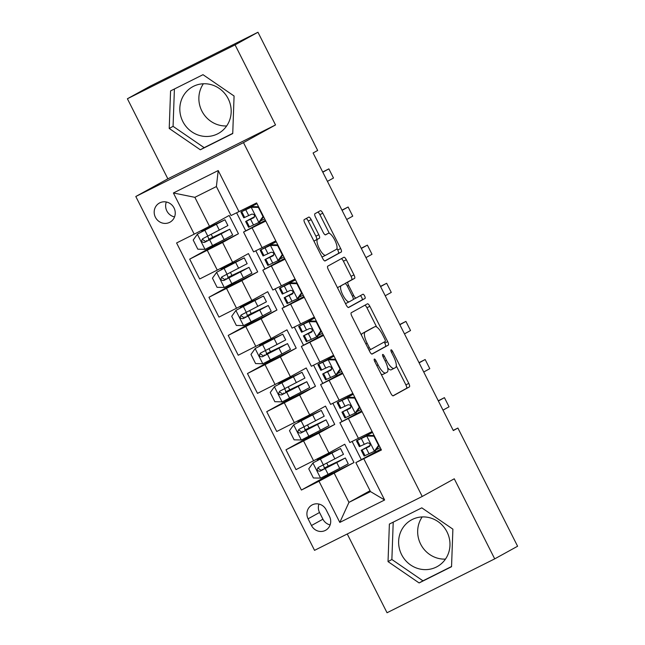 <?xml version="1.0" encoding="UTF-8"?>
<svg xmlns="http://www.w3.org/2000/svg" width="645" height="645" viewBox="0 0 645 645"><rect width="100%" height="100%" fill="white"/><g stroke="black" fill="none" stroke-linecap="round" stroke-linejoin="round"><path stroke-width="0.97" d="M374.318 359.072A2.346 0.718 63.4 0 0 374.753 361.514L390.822 393.329A3.354 1.024 63.4 0 0 393.216 395.828A3.354 1.024 63.4 0 0 393.232 395.82L409.406 386.903A3.354 1.024 63.4 0 0 408.793 383.412L392.724 351.598A2.346 0.718 63.4 0 0 391.039 349.848A2.346 0.718 63.4 0 0 391.467 352.291L393.547 356.411A10.731 3.281 63.4 0 1 395.506 367.577L394.159 368.319A10.731 3.281 63.4 0 1 394.127 368.343A10.731 3.281 63.4 0 1 386.444 360.329L384.364 356.209A2.346 0.718 63.4 0 0 382.687 354.46A2.346 0.718 63.4 0 0 383.106 356.903L385.186 361.023A10.731 3.281 63.4 0 1 387.153 372.189L385.807 372.931A10.731 3.281 63.4 0 1 385.766 372.947A10.731 3.281 63.4 0 1 378.091 364.933L376.011 360.821A2.346 0.718 63.4 0 0 374.326 359.063A2.346 0.718 63.4 0 0 374.318 359.072M182.801 121.47A26.655 25.381 -118.9 0 0 218.373 133.459A26.655 25.381 -118.9 0 0 228.201 98.75A26.655 25.381 -118.9 0 0 192.629 86.769A26.655 25.381 -118.9 0 0 182.801 121.47M203.393 83.769A26.655 25.381 -118.9 0 0 201.845 110.972A26.655 25.381 -118.9 0 0 226.653 125.952M155.405 217.26A10.933 10.409 -118.9 0 0 169.998 222.178A10.933 10.409 -118.9 0 0 174.029 207.94A10.933 10.409 -118.9 0 0 159.436 203.03A10.933 10.409 -118.9 0 0 155.405 217.26M166.329 201.99A10.933 10.409 -118.9 0 0 166.853 210.955A10.933 10.409 -118.9 0 0 174.553 216.905M447.001 531.907A26.655 25.381 61.1 0 1 437.173 566.616A26.655 25.381 61.1 0 1 401.601 554.627A26.655 25.381 61.1 0 1 411.429 519.926A26.655 25.381 61.1 0 1 447.001 531.907M422.193 516.927A26.655 25.381 -118.9 0 0 420.645 544.13A26.655 25.381 -118.9 0 0 445.453 559.11M311.172 219.614A3.354 1.024 63.4 0 0 308.77 217.107A3.354 1.024 63.4 0 0 308.762 217.115L304.222 219.614A3.354 1.024 63.4 0 0 304.835 223.106L322.685 258.435A3.354 1.024 63.4 0 0 325.08 260.943L341.269 252.018A3.354 1.024 63.4 0 0 340.657 248.527L322.806 213.197A3.354 1.024 63.4 0 0 320.412 210.689A3.354 1.024 63.4 0 0 320.396 210.697L314.913 213.721A3.354 1.024 63.4 0 0 315.534 217.212L323.169 232.329A3.354 1.024 63.4 0 0 325.572 234.836L328.297 233.329A8.974 2.741 63.4 0 1 328.329 233.313A8.974 2.741 63.4 0 1 334.771 240.061A8.974 2.741 63.4 0 1 336.392 249.349L325.741 255.218A8.974 2.741 63.4 0 0 325.741 255.218A8.974 2.741 63.4 0 1 319.267 248.486A8.974 2.741 63.4 0 1 317.646 239.198L319.42 238.223A3.354 1.024 63.4 0 0 318.807 234.732L311.172 219.614L308.262 221.066A3.354 1.024 63.4 0 0 306.157 218.55M275.52 124.945L235.07 44.876L257.96 32.25L150.293 86.132L127.404 98.758L167.853 178.826L135.805 196.499L243.479 142.618L275.52 124.945L167.853 178.826M347.252 533.979L387.04 612.75L494.707 558.868L454.265 478.792L422.217 496.465L243.479 142.618M494.707 558.868L517.596 546.242L457.894 428.038L453.217 430.376M257.96 32.25L317.671 150.454L313.091 152.978L453.314 430.562L457.894 428.038M351.259 312.736A3.354 1.024 63.4 0 0 351.872 316.227L369.722 351.557A3.354 1.024 63.4 0 0 372.125 354.065L388.306 345.131A3.354 1.024 63.4 0 0 387.693 341.648L369.851 306.311A3.354 1.024 63.4 0 0 367.448 303.811L351.259 312.736M348.598 307.504A3.354 1.024 63.4 0 1 346.204 304.996L328.353 269.666A3.354 1.024 63.4 0 1 327.741 266.175L343.914 257.258A3.354 1.024 63.4 0 1 343.93 257.25A3.354 1.024 63.4 0 1 346.325 259.758L353.968 274.875A3.354 1.024 63.4 0 1 354.581 278.366L348.018 281.986A3.354 1.024 63.4 0 0 348.631 285.469L353.702 295.499A3.354 1.024 63.4 0 0 356.096 298.006A3.354 1.024 63.4 0 0 356.113 297.998L362.942 294.233A2.346 0.718 63.4 0 0 362.942 294.233A2.346 0.718 63.4 0 1 364.635 295.999A2.346 0.718 63.4 0 1 365.062 298.425L348.614 307.496A3.354 1.024 63.4 0 1 348.598 307.504L348.614 307.496M329.522 516.484L326.136 509.776A10.594 10.086 -118.9 0 0 311.995 505.011A10.594 10.086 -118.9 0 0 308.092 518.806L311.479 525.514A10.594 10.086 -118.9 0 0 325.62 530.279A10.594 10.086 -118.9 0 0 329.522 516.484M135.805 196.499L314.542 550.346L422.217 496.465M370.053 490.732L348.953 502.374L370.488 491.595L355.847 462.618L381.429 450L256.621 202.917L231.039 215.535L216.397 186.55L194.863 197.33L209.504 226.306L229.185 215.454L238.432 233.756L216.462 244.753L215.986 243.81M363.82 458.813L384.622 499.988L339.81 522.418L319.009 481.235L353.992 462.538L344.753 444.236L328.91 452.967L296.007 469.625L285.985 449.799L318.896 433.142L334.739 424.41L325.491 406.108L309.648 414.84L276.745 431.497L266.724 411.671L299.635 395.014L315.478 386.274L306.23 367.972L290.387 376.712L257.484 393.361L247.462 373.536L280.373 356.878L296.216 348.147L286.969 329.845L271.126 338.577L238.223 355.234L228.209 335.408L261.112 318.751L276.955 310.019L267.707 291.717L251.864 300.449L218.961 317.106L208.948 297.281L241.851 280.623L257.694 271.884L248.446 253.582L232.611 262.322L199.7 278.979L189.686 259.145L222.589 242.488L238.432 233.756M331.877 473.245L301.4 490.047L319.009 481.235M301.4 490.047L176.593 242.963L194.201 234.151L173.4 192.976L218.212 170.546L239.013 211.729M235.07 44.876L127.404 98.758M334.312 473.39L348.953 502.374L339.81 522.418M236.65 212.85L245.729 230.829M255.839 250.841L264.99 268.957M275.101 288.968L284.252 307.093M294.362 327.104L303.513 345.22M313.623 365.231L322.774 383.348M332.885 403.359L342.035 421.483M352.146 441.494L361.297 459.611M380.953 449.049L355.847 462.618M375.527 451.758L375.084 450.871M367.126 435.117L366.683 434.254M361.692 410.921L339.867 422.701L362.087 411.712M356.266 413.63L355.822 412.744M347.865 396.989L347.421 396.119M342.431 372.786L320.605 384.573L342.826 373.584M337.004 375.503L336.561 374.616M328.603 358.862L328.168 357.991M323.169 334.658L301.344 346.446L323.564 335.448M317.751 337.367L317.3 336.48M309.342 320.726L308.907 319.864M303.908 296.531L282.083 308.31L304.303 297.321M298.49 299.24L298.038 298.353M290.081 282.599L289.645 281.728M284.647 258.395L262.821 270.182L285.05 259.193M279.229 261.112L278.777 260.225M270.819 244.471L270.384 243.6M265.385 220.267L243.56 232.055L265.788 221.066M259.967 222.977L259.516 222.09M251.558 206.335L251.203 205.626M353.992 462.538L332.022 473.535L331.546 472.591M328.337 466.23L326.773 463.134M323.556 456.773L323.161 455.975M312.615 435.109L285.985 449.799M293.354 396.981L266.724 411.671M274.093 358.854L247.462 373.536M254.831 320.726L228.209 335.408M235.578 282.591L208.948 297.281M216.317 244.463L189.686 259.145M339.867 422.701L349.88 442.535L372.109 431.537M334.739 424.41L312.761 435.399L312.285 434.456M309.076 428.095L307.512 424.999M304.295 418.645L303.9 417.847M320.605 384.573L330.619 404.399L352.847 393.41M301.344 346.446L311.366 366.271L333.586 355.282M315.478 386.274L293.507 397.272L293.024 396.328M289.815 389.967L288.25 386.871M285.034 380.51L284.639 379.72M282.083 308.31L292.104 328.144L314.325 317.147M296.216 348.147L274.246 359.144L273.762 358.201M270.553 351.839L268.989 348.743M265.772 342.382L265.377 341.584M262.821 270.182L272.843 290.008L295.063 279.019M276.955 310.019L254.985 321.017L254.501 320.065M251.292 313.712L249.728 310.616M246.519 304.255L246.116 303.456M243.56 232.055L253.582 251.881L275.802 240.891M257.694 271.884L235.723 282.881L235.248 281.938M232.031 275.576L230.467 272.48M227.258 266.119L226.855 265.329M209.504 226.306L194.201 234.151M212.769 237.449L211.205 234.353M207.996 227.991L207.625 227.266M370.488 491.595L384.622 499.988M173.4 192.976L194.863 197.33M218.212 170.546L216.397 186.55M318.936 504.068A10.594 10.086 -118.9 0 0 319.533 512.493L322.927 519.201A10.594 10.086 -118.9 0 0 330.119 524.909M452.887 529.158L421.798 507.841L389.378 524.071L388.032 561.618L419.113 582.943L451.54 566.713L452.887 529.158M170.57 90.913L169.224 128.46L200.313 149.785L232.74 133.555L234.079 96.008L202.998 74.683L170.57 90.913M393.216 522.144L391.878 559.497L422.959 580.822L451.548 566.512M422.959 580.822L419.113 582.943M391.878 559.497L388.032 561.618M174.408 88.986L173.07 126.339L204.159 147.665L232.74 133.354M204.159 147.665L200.313 149.785M173.07 126.339L169.224 128.46M381.106 374.092A10.731 3.281 63.4 0 0 382.856 374.406A10.731 3.281 63.4 0 0 382.896 374.39L385.734 372.963M387.718 368.013A10.731 3.281 63.4 0 0 391.217 369.795A10.731 3.281 63.4 0 0 391.249 369.779L394.087 368.36M392.926 395.845L406.495 388.363A3.354 1.024 63.4 0 0 405.882 384.872L396.28 365.868M376.656 327.007L366.94 307.77A3.354 1.024 63.4 0 0 364.836 305.254M371.826 354.073L385.396 346.591A3.354 1.024 63.4 0 0 384.783 343.1L384.235 342.019M369.319 347.566A2.346 0.718 63.4 0 0 370.996 349.324A2.346 0.718 63.4 0 0 371.004 349.316L385.202 341.487A2.346 0.718 63.4 0 0 384.775 339.044L382.582 334.707A10.731 3.281 63.4 0 0 374.898 326.692A10.731 3.281 63.4 0 0 374.866 326.709L365.159 332.062A10.731 3.281 63.4 0 0 367.126 343.229L369.319 347.566L368.029 348.211M372.028 328.128A10.731 3.281 63.4 0 0 371.988 328.144A10.731 3.281 63.4 0 0 371.955 328.168L374.866 326.709M361.474 335.231A10.731 3.281 63.4 0 1 362.248 333.513L371.955 328.168M344.922 283.687A3.354 1.024 63.4 0 1 345.107 283.437L351.67 279.817A3.354 1.024 63.4 0 0 351.057 276.334L343.422 261.209A3.354 1.024 63.4 0 0 341.31 258.693M348.308 307.52L362.151 299.885A2.346 0.718 63.4 0 0 361.885 297.797A2.346 0.718 63.4 0 0 360.297 295.692M341.213 285.735A8.974 2.741 63.4 0 0 342.826 295.023A8.974 2.741 63.4 0 0 349.276 301.771A8.974 2.741 63.4 0 0 349.308 301.755L353.057 299.683A3.354 1.024 63.4 0 0 352.444 296.2L347.373 286.162A3.354 1.024 63.4 0 0 344.978 283.663A3.354 1.024 63.4 0 0 344.962 283.671L338.303 287.194A8.974 2.741 63.4 0 0 337.714 288.186M345.277 303.158A8.974 2.741 63.4 0 0 346.365 303.231A8.974 2.741 63.4 0 0 346.397 303.214L349.243 301.787M342.076 285.114A3.354 1.024 63.4 0 0 342.068 285.114A3.354 1.024 63.4 0 0 342.052 285.122L344.962 283.671M338.303 287.194L344.978 283.663M314.163 241.577A8.974 2.741 63.4 0 1 314.736 240.658L316.51 239.682A3.354 1.024 63.4 0 0 315.897 236.191L308.262 221.066M321.782 256.654A8.974 2.741 63.4 0 0 322.798 256.694A8.974 2.741 63.4 0 0 322.831 256.678L325.677 255.251M325.451 234.756A8.974 2.741 63.4 0 0 325.419 234.772A8.974 2.741 63.4 0 0 325.386 234.788L328.297 233.329M325.274 234.853L328.329 233.313M329.345 233.353L319.896 214.648A3.354 1.024 63.4 0 0 317.792 212.132M324.79 260.959L338.359 253.469A3.354 1.024 63.4 0 0 337.746 249.986L336.964 248.43M332.731 464.594L332.546 464.215L324.072 468.189A2.048 0.629 63.4 0 0 323.701 466.053A2.048 0.629 63.4 0 0 323.064 465.053M327.966 465.497A2.048 0.629 -116.6 0 1 327.853 466.295L345.317 457.998L336.755 462.586L339.681 468.383L348.244 463.795L345.317 457.998M327.958 455.136L327.765 454.757L336.577 450.541L313.035 462.86L308.753 468.818L313.381 477.969L320.742 478.106L339.681 468.383M313.035 462.86L340.544 448.541L323.484 456.62M327.765 454.757L317.3 459.861L323.403 456.466M332.546 464.215L341.35 459.998L321.428 470.431L318.332 468.415M340.544 448.541L343.471 454.338L318.187 467.536M318.259 467.496C316.485 469.923 317.098 471.14 320.105 471.156L336.755 462.586M379.163 445.518L375.479 450.653L374.285 451.315L378.567 445.348L373.939 436.197L366.578 436.06L356.435 440.809L372.52 432.36M366.578 436.06L360.402 438.802L372.544 432.408M374.285 451.315L364.135 456.055L361.208 450.266L369.351 446.517M376.1 449.783L380.244 447.654M367.771 435.407L374.116 435.52M369.4 446.485L369.287 446.55C370.762 444.292 370.149 443.067 367.44 442.889L359.362 446.606L356.435 440.809M370.157 445.477L361.208 450.266M369.706 446.243L365.175 448.259L370.125 445.574M438.374 400.997L444.429 397.651L449.057 406.802L442.994 410.147M444.429 397.651L438.269 400.787M378.567 445.348L378.97 445.131M374.35 435.98L373.939 436.197M313.47 426.466L313.285 426.087L304.811 430.054A2.048 0.629 63.4 0 0 304.44 427.925A2.048 0.629 63.4 0 0 303.803 426.917M308.705 427.369A2.048 0.629 -116.6 0 1 308.592 428.167L326.056 419.871L317.493 424.458L320.42 430.255L328.982 425.66L326.056 419.871M308.697 417.009L308.503 416.63L317.316 412.413L293.773 424.724L289.492 430.691L294.12 439.842L301.481 439.979L320.42 430.255M293.773 424.724L321.283 410.414L304.222 418.484M308.503 416.63L298.038 421.725L304.142 418.339M313.285 426.087L322.089 421.87L302.166 432.303L299.07 430.279M321.283 410.414L324.209 416.21L298.925 429.409M298.998 429.368C297.224 431.795 297.837 433.013 300.844 433.029L317.493 424.458M294.209 388.33L294.023 387.951L285.55 391.926A2.048 0.629 63.4 0 0 285.179 389.79A2.048 0.629 63.4 0 0 284.542 388.79M289.444 389.233A2.048 0.629 -116.6 0 1 289.331 390.031L306.794 381.735L298.232 386.331L301.159 392.128L309.721 387.532L306.794 381.735M289.436 378.873L289.242 378.502L298.055 374.285L274.512 386.597L270.239 392.563L274.859 401.714L282.22 401.851L301.159 392.128M274.512 386.597L302.021 372.278L284.961 380.356M289.242 378.502L278.777 383.598L284.88 380.203M294.023 387.951L302.828 383.743L282.905 394.176L279.809 392.152M302.021 372.278L304.948 378.075L279.664 391.273M279.736 391.241C277.963 393.66 278.575 394.885 281.583 394.901L298.232 386.331M274.947 350.203L274.762 349.824L266.288 353.799A2.048 0.629 63.4 0 0 265.917 351.662A2.048 0.629 63.4 0 0 265.28 350.662M270.182 351.106A2.048 0.629 -116.6 0 1 270.078 351.904L287.533 343.608L278.971 348.195L281.897 353.992L290.46 349.405L287.533 343.608M270.174 340.745L269.981 340.367L278.793 336.158L255.251 348.469L250.978 354.428L255.597 363.578L262.958 363.724L281.897 353.992M255.251 348.469L282.76 334.15L265.7 342.229M269.981 340.367L259.516 345.47L265.619 342.076M274.762 349.824L283.566 345.607L263.644 356.04L260.548 354.024M282.76 334.15L285.687 339.947L260.403 353.146M260.475 353.105C258.701 355.532 259.314 356.75 262.33 356.766L278.971 348.195M359.902 407.382L356.217 412.526L355.024 413.179L359.305 407.221L354.677 398.07L347.316 397.933L337.174 402.673L353.258 394.224M347.316 397.933L341.141 400.674L353.283 394.272M355.024 413.179L344.873 417.928L341.947 412.131L350.09 408.39M356.838 411.655L360.982 409.527M348.51 397.272L354.855 397.393M350.146 408.358L350.025 408.414C351.501 406.156 350.888 404.939 348.179 404.754L340.1 408.47L337.174 402.673M350.896 407.342L341.947 412.131M350.445 408.108L345.913 410.131L350.864 407.438M419.113 362.861L425.168 359.523L429.796 368.674L423.733 372.012M425.168 359.523L419.008 362.651M359.305 407.221L359.708 406.995M355.089 397.844L354.677 398.07M340.641 369.254L336.956 374.398L335.763 375.051L340.044 369.093L335.416 359.942L328.063 359.797L317.912 364.546L333.997 356.096M328.063 359.797L321.879 362.546L334.021 356.145M335.763 375.051L325.612 379.8L322.685 374.003L330.829 370.254M337.577 373.528L341.729 371.399M329.248 359.144L335.594 359.265M330.885 370.222L330.764 370.286C332.24 368.029 331.627 366.811 328.918 366.626L320.839 370.343L317.912 364.546M331.635 369.214L322.685 374.003M331.183 369.98L326.652 371.996L331.603 369.311M399.852 324.733L405.915 321.395L410.534 330.546L404.471 333.884M405.915 321.395L399.747 324.524M340.044 369.093L340.447 368.867M335.827 359.717L335.416 359.942M321.379 331.127L317.695 336.263L316.502 336.924L320.783 330.958L316.163 321.807L308.802 321.67L298.651 326.418L314.736 317.969M308.802 321.67L302.618 324.411L314.76 318.017M316.502 336.924L306.351 341.665L303.424 335.876L311.567 332.127M318.316 335.392L322.468 333.272M309.987 321.017L316.332 321.137M311.624 332.094L311.503 332.159C312.978 329.901 312.365 328.676 309.656 328.499L301.578 332.215L298.651 326.418M312.373 331.087L303.424 335.876M311.922 331.853L307.391 333.868L312.341 331.183M380.59 286.606L386.653 283.26L391.273 292.411L385.218 295.757M386.653 283.26L380.486 286.396M320.783 330.958L321.186 330.74M316.566 321.589L316.163 321.807M255.686 312.075L255.501 311.696L247.027 315.663A2.048 0.629 63.4 0 0 246.656 313.534A2.048 0.629 63.4 0 0 246.019 312.527M250.921 312.978A2.048 0.629 -116.6 0 1 250.816 313.776L268.272 305.48L259.709 310.068L262.636 315.865L271.198 311.277L268.272 305.48M250.913 302.618L250.72 302.239L259.532 298.022L235.989 310.334L231.716 316.3L236.336 325.451L243.697 325.588L262.636 315.865M235.989 310.334L263.499 296.023L246.438 304.093M250.72 302.239L240.254 307.334L246.358 303.948M255.501 311.696L264.305 307.48L244.382 317.912L241.286 315.889M263.499 296.023L266.425 301.82L241.141 315.018M241.214 314.978C239.44 317.405 240.053 318.622 243.068 318.638L259.709 310.068M302.118 292.991L298.433 298.135L297.24 298.796L301.521 292.83L296.902 283.679L289.541 283.542L279.39 288.283L295.475 279.833M289.541 283.542L283.357 286.283L295.499 279.882M297.24 298.796L287.089 303.537L284.163 297.74L292.306 293.999M299.054 297.264L303.206 295.136M290.726 282.881L297.071 283.002M292.362 293.967L292.241 294.023C293.725 291.766 293.104 290.548 290.395 290.363L282.317 294.08L279.39 288.283M293.112 292.959L284.163 297.74M292.669 293.725L288.13 295.741L293.08 293.048M361.329 248.47L367.392 245.132L372.012 254.283L365.957 257.621M367.392 245.132L361.224 248.261M301.521 292.83L301.925 292.604M297.305 283.453L296.902 283.679M236.425 273.94L236.239 273.561L227.766 277.535A2.048 0.629 63.4 0 0 227.395 275.407A2.048 0.629 63.4 0 0 226.758 274.399M231.66 274.843A2.048 0.629 -116.6 0 1 231.555 275.641L249.01 267.344L240.448 271.94L243.375 277.737L251.937 273.141L249.01 267.344M231.652 264.482L231.458 264.111L240.271 259.895L216.728 272.206L212.455 278.172L217.075 287.323L224.436 287.46L243.375 277.737M216.728 272.206L244.237 257.887L227.177 265.966M231.458 264.111L220.993 269.207L227.096 265.813M236.239 273.561L245.044 269.352L225.121 279.785L222.025 277.761M244.237 257.887L247.164 263.684L221.88 276.89M221.953 276.85C220.179 279.269 220.792 280.494 223.807 280.511L240.448 271.94M217.172 235.812L216.978 235.433L208.504 239.408A2.048 0.629 63.4 0 0 208.133 237.271A2.048 0.629 63.4 0 0 207.497 236.272M212.399 236.715A2.048 0.629 -116.6 0 1 212.294 237.513L229.749 229.217L221.187 233.812L224.113 239.601L232.684 235.014L229.749 229.217M212.39 226.355L212.197 225.976L221.009 221.767L197.475 234.079L193.194 240.045L197.813 249.196L205.174 249.333L224.113 239.601M197.475 234.079L224.976 219.76L207.916 227.838M212.197 225.976L201.732 231.079L207.835 227.685M216.978 235.433L225.79 231.224L205.86 241.649L202.764 239.634M224.976 219.76L227.903 225.556L202.619 238.755M202.691 238.723C200.917 241.141 201.53 242.359 204.546 242.383L221.187 233.812M282.857 254.864L279.172 260.008L277.979 260.661L282.26 254.702L277.64 245.552L270.279 245.414L260.128 250.155L276.213 241.706M270.279 245.414L264.095 248.156L276.237 241.754M277.979 260.661L267.836 265.409L264.901 259.613L273.045 255.863M279.793 259.137L283.945 257.008M271.464 244.753L277.81 244.874M273.101 255.831L272.98 255.896C274.464 253.638 273.843 252.421 271.134 252.235L263.055 255.952L260.128 250.155M273.851 254.823L264.901 259.613M273.407 255.589L268.868 257.613L273.819 254.92M342.068 210.343L348.131 207.005L352.75 216.156L346.696 219.494M348.131 207.005L341.963 210.133M282.26 254.702L282.663 254.477M278.043 245.326L277.64 245.552M263.603 216.736L259.911 221.88L258.718 222.533L262.999 216.567L258.379 207.416L251.018 207.279L240.867 212.028L256.952 203.578M251.018 207.279L244.834 210.02L256.976 203.627M258.718 222.533L248.575 227.282L245.64 221.485L253.783 217.736M260.532 221.001L264.684 218.881M252.203 206.626L258.556 206.747M253.84 217.704L253.719 217.768C255.202 215.511 254.582 214.285 251.873 214.108L243.794 217.825L240.867 212.028M254.59 216.696L245.64 221.485M254.146 217.462L249.607 219.477L254.557 216.793M322.806 172.215L328.869 168.869L333.489 178.02L327.434 181.366M328.869 168.869L322.702 172.005M262.999 216.567L263.402 216.349M258.782 207.198L258.379 207.416M222.589 242.488L232.611 262.322M241.851 280.623L251.864 300.449M261.112 318.751L271.126 338.577M280.373 356.878L290.387 376.712M299.635 395.014L309.648 414.84M318.896 433.142L328.91 452.967M348.405 418.557L358.427 438.39M303.593 440.987L313.607 460.812M284.332 402.859L294.346 422.685M329.144 380.429L339.165 400.255M265.071 364.723L275.084 384.557M309.89 342.302L319.904 362.127M245.81 326.596L255.823 346.421M290.629 304.166L300.643 324M226.548 288.468L236.562 308.294M271.368 266.038L281.381 285.864M207.287 250.333L217.309 270.166M252.106 227.911L262.12 247.736M322.927 519.201L311.479 525.514M319.533 512.493L308.092 518.806M376.801 365.578L378.091 364.933M383.082 356.854L384.364 356.209M385.162 360.966L386.444 360.329M391.442 352.243L392.724 351.598M405.882 384.872L408.793 383.412M406.495 388.363L409.406 386.903M374.721 361.458L376.011 360.821M366.94 307.77L369.851 306.311M384.783 343.1L387.693 341.648M385.396 346.591L388.306 345.131M369.077 350.283L370.988 349.324L369.077 350.283M362.248 333.513L365.159 332.062M365.836 343.874L367.126 343.229M343.422 261.209L346.325 259.758M351.057 276.334L353.968 274.875M351.67 279.817L354.581 278.366M345.107 283.437L348.018 281.986M347.349 286.114L348.631 285.469M352.42 296.144L353.702 295.499M356.096 298.006L353.242 299.433L356.088 298.014M362.151 299.885L365.062 298.425M315.897 236.191L318.807 234.732M316.51 239.682L319.42 238.223M314.736 240.658L317.646 239.198M319.896 214.648L322.806 213.197M337.746 249.986L340.657 248.527M338.359 253.469L341.269 252.018M327.853 466.295L324.072 468.189M312.93 463.005L320.557 478.106M327.378 467.359L327.136 466.891M322.597 457.902L322.363 457.434M331.973 453.137L334.9 458.926M325.209 468.552L328.136 474.349M320.436 459.103L323.363 464.892M321.428 470.431L320.105 471.156M374.39 451.161L366.763 436.068M360.241 446.251L357.314 440.454M365.022 455.701L362.087 449.912M364.304 444.405L361.377 438.608M369.077 453.862L366.15 448.065M308.592 428.167L304.811 430.054M293.668 424.878L301.296 439.979M308.117 429.231L307.883 428.764M303.335 419.774L303.102 419.306M312.712 415.001L315.639 420.798M305.948 430.425L308.874 436.222M301.175 420.967L304.101 426.764M302.166 432.303L300.844 433.029M289.331 390.031L285.55 391.926M274.407 386.75L282.034 401.843M288.855 391.104L288.621 390.628M284.082 381.647L283.84 381.179M293.451 376.874L296.378 382.67M286.686 392.297L289.613 398.094M281.913 382.84L284.84 388.637M282.905 394.176L281.583 394.901M270.078 351.904L266.288 353.799M255.146 348.614L262.773 363.716M269.594 352.968L269.36 352.501M264.821 343.519L264.579 343.043M274.19 338.746L277.124 344.535M267.425 354.169L270.352 359.958M262.652 344.712L265.579 350.509M263.644 356.04L262.33 356.766M355.129 413.034L347.502 397.933M340.979 408.116L338.053 402.319M345.76 417.573L342.834 411.776M345.043 406.277L342.116 400.481M349.816 415.735L346.889 409.938M335.868 374.906L328.24 359.805M321.718 369.988L318.791 364.191M326.499 379.445L323.572 373.649M325.781 368.15L322.855 362.353M330.554 377.599L327.628 371.81M316.606 336.771L308.979 321.678M302.457 331.861L299.53 326.064M307.238 341.318L304.311 335.521M306.52 330.014L303.593 324.217M311.293 339.472L308.366 333.675M250.816 313.776L247.027 315.663M235.885 310.487L243.512 325.588M250.333 314.841L250.099 314.373M245.56 305.383L245.318 304.916M254.928 300.61L257.863 306.407M248.164 316.034L251.099 321.831M243.391 306.577L246.317 312.373M244.382 317.912L243.068 318.638M297.345 298.643L289.718 283.542M283.195 293.725L280.269 287.928M287.976 303.182L285.05 297.385M287.259 291.887L284.332 286.09M292.032 301.344L289.105 295.547M231.555 275.641L227.766 277.535M216.623 272.359L224.25 287.46M231.071 276.713L230.837 276.245M226.298 267.256L226.056 266.788M235.675 262.483L238.602 268.28M228.902 277.906L231.837 283.703M224.129 268.449L227.056 274.246M225.121 279.785L223.807 280.511M212.294 237.513L208.504 239.408M197.362 234.224L204.989 249.325M211.81 238.577L211.576 238.11M207.037 229.128L206.795 228.653M216.414 224.355L219.34 230.152M209.641 239.779L212.576 245.576M204.868 230.321L207.795 236.118M205.86 241.649L204.546 242.383M278.084 260.516L270.457 245.414M263.934 255.597L261.007 249.8M268.715 265.055L265.788 259.258M267.998 253.759L265.071 247.962M272.771 263.216L269.844 257.419M258.83 222.38L251.203 207.287M244.673 217.47L241.746 211.673M249.454 226.927L246.527 221.13M248.736 215.624L245.81 209.835M253.509 225.081L250.583 219.284M382.856 374.406L385.766 372.947M391.217 369.795L394.127 368.343M371.988 328.144L374.898 326.692M346.365 303.231L349.276 301.771M322.798 256.694L325.709 255.235M322.073 469.31L322.395 469.939M317.3 459.861L317.614 460.482M302.811 431.182L303.134 431.811M298.038 421.725L298.353 422.354M283.55 393.055L283.873 393.676M278.777 383.598L279.092 384.218M264.297 354.927L264.611 355.548M259.516 345.47L259.83 346.091M245.036 316.792L245.35 317.421M240.254 307.334L240.569 307.963M225.774 278.664L226.089 279.285M220.993 269.207L221.308 269.836M206.513 240.537L206.827 241.157M201.732 231.079L202.046 231.7"/></g></svg>
